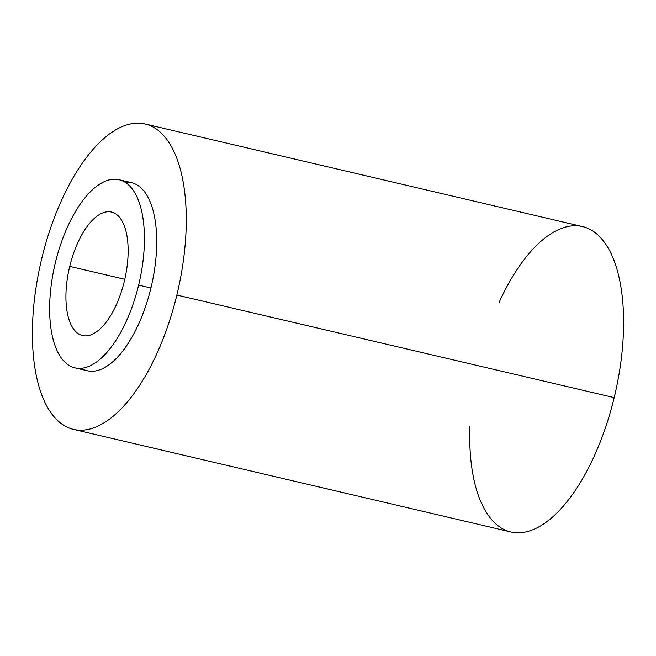 <?xml version="1.0" encoding="UTF-8"?>
<svg xmlns="http://www.w3.org/2000/svg" width="656" height="656" viewBox="0 0 656 656"><rect width="100%" height="100%" fill="white"/><g stroke="black" fill="none" stroke-linecap="round" stroke-linejoin="round"><path stroke-width="0.98" d="M119.097 179.752L131.397 182.639A96.612 43.083 103.2 0 1 150.929 288L138.629 285.122A96.612 43.083 -76.8 0 0 119.097 179.752A96.612 43.083 -76.8 0 0 55.432 262.498A96.612 43.083 -76.8 0 0 74.317 367.704A96.612 43.083 -76.8 0 0 138.629 285.122A96.612 43.083 -76.8 0 0 119.745 179.916A96.612 43.083 -76.8 0 0 55.432 262.498A96.612 43.083 -76.8 0 0 74.973 367.868A96.612 43.083 -76.8 0 0 138.629 285.122L150.929 288A96.612 43.083 103.2 0 1 87.273 370.755L74.973 367.868M69.725 266.385A63.427 28.29 103.2 0 1 111.946 212.167A63.427 28.29 103.2 0 1 124.337 281.235A63.427 28.29 103.2 0 1 82.123 335.454A63.427 28.29 103.2 0 1 69.725 266.385A63.427 28.29 -76.8 0 0 82.549 335.56A63.427 28.29 -76.8 0 0 124.337 281.235A63.427 28.29 -76.8 0 0 111.512 212.06A63.427 28.29 -76.8 0 0 69.725 266.385L124.796 279.3L69.725 266.385M145.148 124L582.479 226.574A156.841 69.946 103.2 0 1 614.196 397.626L176.858 295.052A156.841 69.946 -76.8 0 0 145.148 124A156.841 69.946 -76.8 0 0 41.804 258.333A156.841 69.946 -76.8 0 0 72.455 429.122A156.841 69.946 -76.8 0 0 176.858 295.052A156.841 69.946 -76.8 0 0 146.206 124.271A156.841 69.946 -76.8 0 0 41.804 258.333A156.841 69.946 -76.8 0 0 73.521 429.385A156.841 69.946 -76.8 0 0 176.858 295.052L614.196 397.626A156.841 69.946 103.2 0 1 510.852 531.967L73.521 429.385M125.001 182.212A96.612 43.083 103.2 0 1 150.929 288A96.612 43.083 103.2 0 1 81.36 368.295M469.901 426.408A156.841 69.946 -76.8 0 0 525.12 532.09A156.841 69.946 -76.8 0 0 614.196 397.626A156.841 69.946 -76.8 0 0 596.247 233.544A156.841 69.946 -76.8 0 0 498.872 302.908"/></g></svg>
